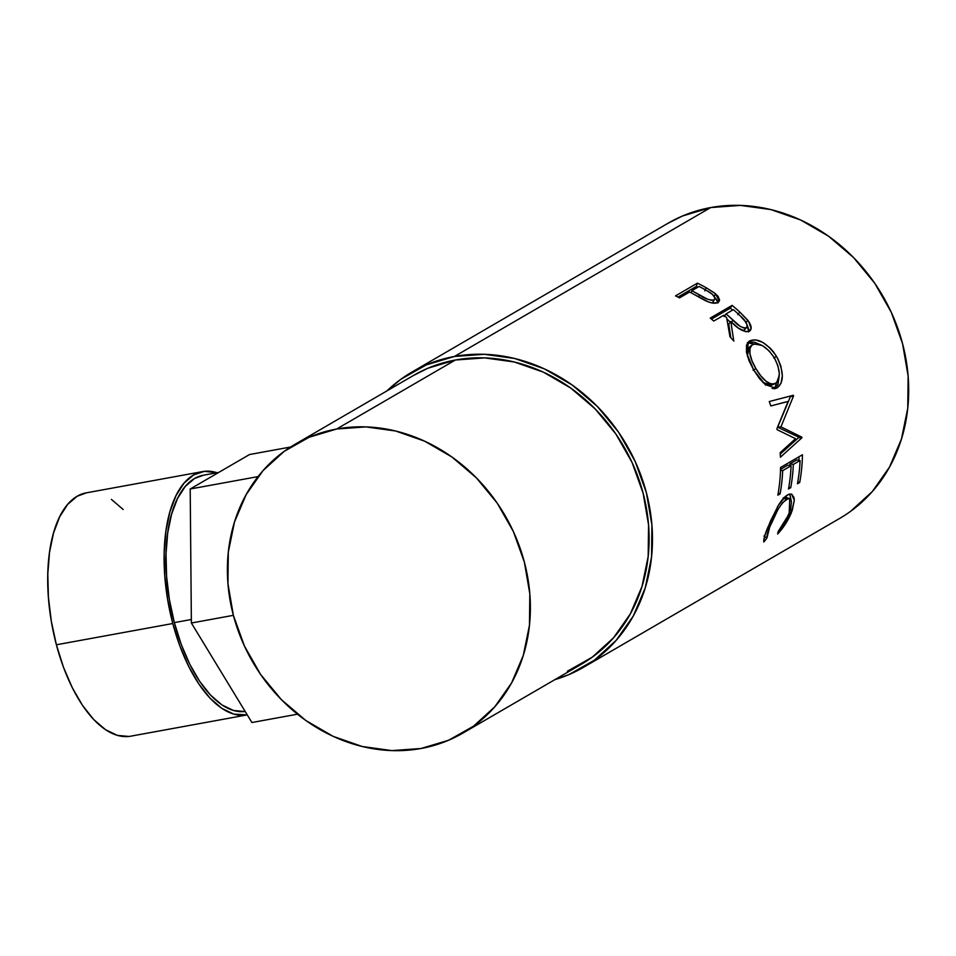 <?xml version="1.0" encoding="UTF-8"?>
<svg xmlns="http://www.w3.org/2000/svg" width="956" height="956" viewBox="0 0 956 956"><rect width="100%" height="100%" fill="white"/><g stroke="black" fill="none" stroke-linecap="round" stroke-linejoin="round"><path stroke-width="1.43" d="M172.785 623.515A123.683 57.444 -100.4 0 1 202.612 471.595A123.683 57.444 -100.4 0 1 217.024 472.73L204.357 471.332L193.602 474.965L184.042 483.139L176.047 495.543L169.941 511.711L165.938 530.998L164.193 552.688L164.791 575.942L167.694 599.854L172.785 623.515L56.392 644.786L172.785 623.515L179.883 646.005L188.714 666.475L198.932 684.126L210.141 698.298L221.911 708.42L233.802 714.12L247.257 714.885A123.683 57.444 -100.4 0 1 247.09 714.921A123.683 57.444 -100.4 0 1 172.785 623.515M202.612 471.595L86.219 492.866A123.683 57.444 79.6 0 0 56.392 644.786A123.683 57.444 79.6 0 0 130.685 736.192L247.09 714.921M218.757 472.407L203.281 475.24A119.966 55.723 79.6 0 0 174.351 622.607L191.343 619.5L174.351 622.607A119.966 55.723 79.6 0 0 245.166 711.467M583.399 667.36L839.619 518.463A170.73 149.124 -120.2 0 0 894.29 319.196A170.73 149.124 -120.2 0 0 710.69 207.56L454.47 356.457A170.73 149.124 59.8 0 1 638.07 468.093A170.73 149.124 59.8 0 1 583.399 667.36A170.73 149.124 59.8 0 1 554.791 679.68M675.534 295.87L697.414 283.155A170.73 149.124 59.8 0 1 706.066 287.672L714.514 292.954L718.099 296.372L719.593 300.053L717.442 302.717L712.244 303.004L708.241 301.833L692.765 293.683A170.73 149.124 -120.2 0 0 689.623 292.01L679.525 297.866A170.73 149.124 -120.2 0 0 675.534 295.87A170.73 149.124 -120.2 0 1 679.525 297.866L689.623 292.01A170.73 149.124 -120.2 0 1 692.765 293.683L704.106 299.981C710.332 303.16 714.957 303.984 717.98 302.443L719.27 301.2L715.53 293.755L706.066 287.672L704.799 290.827L706.066 287.672A170.73 149.124 -120.2 0 0 697.414 283.155L675.534 295.87M749.373 331.254C752.145 329.27 751.655 325.637 747.903 320.368L745.716 322.805L747.903 320.368L739.848 312.086A170.73 149.124 -120.2 0 0 732.105 305.394L730.265 308.167L711.443 319.101L730.265 308.167L732.105 305.394L710.236 318.109L732.105 305.394A170.73 149.124 59.8 0 1 739.848 312.086L748.536 321.228L751.141 328.47L749.373 331.254L745.764 331.744L738.223 327.968L730.826 321.503L733.79 341.065A170.73 149.124 -120.2 0 0 729.978 336.775L726.644 317.643A170.73 149.124 -120.2 0 0 723.835 315.181L713.75 321.049A170.73 149.124 -120.2 0 0 710.236 318.109A170.73 149.124 -120.2 0 1 713.75 321.049L723.835 315.181A170.73 149.124 -120.2 0 1 726.644 317.643L729.978 336.775A170.73 149.124 -120.2 0 1 733.79 341.065L730.826 321.503C738.068 329.187 744.258 332.437 749.373 331.254L750.125 330.692M766.007 385.244L759.638 378.803L753.746 370.091L749.002 360.711L746.445 351.987L746.528 345.032L749.695 340.898L755.324 339.882L762.553 342.284L770.106 348.02L773.547 351.939L777.837 358.739L780.873 366.136L782.331 375.66L781.028 383.332L777.324 387.754L772.125 388.518M795.523 438.696L777.12 429.674A170.73 149.124 -120.2 0 0 776.917 428.658L788.091 401.472L770.799 405.942A170.73 149.124 -120.2 0 0 769.257 401.532L793.349 395.27A170.73 149.124 59.8 0 1 793.552 395.904L780.944 426.854L801.833 437.143A170.73 149.124 59.8 0 1 801.893 437.8L780.431 457.195A170.73 149.124 -120.2 0 0 780.18 452.654L795.523 438.696L780.18 452.654A170.73 149.124 -120.2 0 1 780.431 457.195L801.893 437.8L798.535 437.693L780.263 454.076L798.535 437.693L801.893 437.8A170.73 149.124 -120.2 0 0 801.833 437.143L798.487 437.047A167.013 145.886 59.8 0 1 798.535 437.693A167.013 145.886 -120.2 0 0 798.487 437.047L801.833 437.143L780.944 426.854L777.658 427.201L798.487 437.047L777.658 427.201L780.944 426.854L793.552 395.904L790.385 396.704L777.658 427.201L790.385 396.704L793.552 395.904A170.73 149.124 -120.2 0 0 793.349 395.27L769.257 401.532A170.73 149.124 -120.2 0 1 770.799 405.942L788.091 401.472L776.917 428.658A170.73 149.124 -120.2 0 1 777.12 429.674L795.523 438.696M780.562 467.472L802.442 454.757A170.73 149.124 59.8 0 1 799.706 482.457L797.471 483.76A170.73 149.124 -120.2 0 0 800.064 460.541L793.337 464.449A170.73 149.124 59.8 0 1 790.732 487.68L788.497 488.982A170.73 149.124 -120.2 0 0 791.09 465.751L782.677 470.639A170.73 149.124 59.8 0 1 780.084 493.87L777.837 495.172A170.73 149.124 -120.2 0 0 780.562 467.472A170.73 149.124 -120.2 0 1 777.837 495.172L780.084 493.87A170.73 149.124 -120.2 0 0 782.677 470.639L791.09 465.751L787.732 465.166L780.526 469.36L787.732 465.166L791.09 465.751A170.73 149.124 -120.2 0 1 788.497 488.982L790.732 487.68A170.73 149.124 -120.2 0 0 793.337 464.449L800.064 460.541L796.707 459.955L789.967 463.863L793.337 464.449L789.967 463.863A167.013 145.886 59.8 0 1 789.895 465.548A167.013 145.886 -120.2 0 0 789.967 463.863L796.707 459.955L800.064 460.541A170.73 149.124 -120.2 0 1 797.471 483.76L799.706 482.457L797.806 481.836L799.706 482.457A170.73 149.124 -120.2 0 0 802.442 454.757L780.562 467.472M778.638 532.898L777.646 533.986L778.148 531.56L784.398 523.195L790.481 510.277L791.508 501.374L789.752 498.578L788.258 498.47L782.426 502.856L778.088 509.273L769.664 527.186L766.927 538.073L763.82 542.028L764.669 536.125L770.488 521.08L778.387 505.365L785.462 496.439L788.772 494.3L791.688 494.121L793.982 497.526L794.293 500.478L792.177 510.624L785.402 524.055L778.638 532.898M462.8 733.144L581.535 664.145A167.013 145.886 -120.2 0 0 635.023 469.217A167.013 145.886 -120.2 0 0 455.415 360.006L336.679 429.005A167.013 145.886 59.8 0 1 516.288 538.216A167.013 145.886 59.8 0 1 462.8 733.144A167.013 145.886 59.8 0 1 421.082 748.488A167.013 145.886 59.8 0 1 241.474 639.277A167.013 145.886 59.8 0 1 294.962 444.349A167.013 145.886 59.8 0 1 336.679 429.005L455.415 360.006A167.013 145.886 -120.2 0 0 413.697 375.35L294.962 444.349M850.613 511.305L872.338 491.515L889.51 467.09L901.472 438.959L907.758 408.224L908.128 376.043L902.56 343.658L891.291 312.325L874.728 283.239L853.529 257.523L828.494 236.156L800.59 219.976L770.895 209.579L740.542 205.397L710.69 207.56L682.5 215.996L667.443 223.596M710.69 207.56A170.73 149.124 -120.2 0 0 668.053 223.238L411.833 372.135A170.73 149.124 59.8 0 1 454.47 356.457L710.69 207.56M554.791 679.692L568.94 674.601L594.393 660.202L616.118 640.412L633.29 615.987L645.252 587.856L651.538 557.121L651.908 524.94L646.352 492.555L635.071 461.222L618.52 432.136L597.309 406.42L572.274 385.065L544.37 368.873L514.675 358.488L484.322 354.294L454.47 356.457L426.28 364.893L400.839 379.293L386.953 390.885A170.73 149.124 59.8 0 1 411.833 372.135M567.398 671.232L592.29 657.154L613.537 637.795L630.339 613.895L642.038 586.387L648.192 556.308L648.55 524.832L643.113 493.153L632.083 462.501L615.891 434.048L595.146 408.881L570.648 387.993L543.355 372.147L514.304 361.989L484.608 357.891L455.415 360.006L427.834 368.263L413.1 375.696M421.082 748.488L391.888 750.603L362.193 746.505L333.142 736.347L305.836 720.513L281.351 699.613L260.606 674.446L244.413 645.993L233.384 615.341L227.946 583.674L228.305 552.186L234.459 522.119L246.158 494.599L262.948 470.711L284.207 451.34L309.099 437.262L336.679 429.005L365.873 426.89L395.569 430.989L424.619 441.158L451.913 456.992L476.411 477.892L497.156 503.047L513.348 531.5L524.378 562.152L529.815 593.831L529.457 625.308L523.302 655.386L511.603 682.895L494.802 706.795L473.555 726.154L448.663 740.231L421.082 748.488M768.289 526.314C764.943 534.141 763.462 539.387 763.82 542.028L766.927 538.073L763.975 535.993L766.927 538.073C766.712 535.635 767.919 531.273 770.548 524.987L769.162 524.211L770.548 524.987C775.304 512.631 780.622 504.027 786.489 499.187L783.239 497.873L786.489 499.187L789.752 498.578L789.166 513.958L778.148 531.56L777.646 533.986C783.418 527.796 787.971 520.757 791.305 512.906L794.293 500.502L791.628 494.097L787.648 494.861C784.745 496.523 781.661 500.024 778.387 505.365L777.336 507.122M789.752 498.578L784.553 497.275M790.982 500.956L789.811 493.989L791.054 499.94M789.871 512.093L791.305 512.906L789.871 512.093M784.147 497.419L786.501 497.24L787.613 498.184M788.831 487.046L790.732 487.68L788.831 487.046M780.502 470.268L782.677 470.639L780.502 470.268M778.184 493.248L780.084 493.87L778.184 493.248M799.013 456.753A167.013 145.886 59.8 0 1 798.869 460.326A167.013 145.886 -120.2 0 0 799.013 456.753M784.9 402.225L773.798 405.165L784.9 402.225M790.182 396.095A167.013 145.886 59.8 0 1 790.385 396.704A167.013 145.886 -120.2 0 0 790.182 396.095M788.246 396.597L785.091 397.445M777.324 387.754L774.264 388.865L777.324 387.754C784.219 382.053 783.956 371.597 776.523 356.361C766.867 342.822 757.917 337.671 749.695 340.898L748.584 341.698L746.648 353.123L753.746 370.091L765.135 384.527L776.105 388.315L777.324 387.754M747.245 343.025L749.695 340.898L747.245 343.025L749.779 342.093L754.523 342.236L761.801 345.331L747.544 342.869M773.739 358.01L776.523 356.361L773.739 358.01M774.264 388.865L777.981 384.491L779.307 375.242L774.563 388.662M771.528 385.125L768.194 385.292L762.924 382.496L771.671 385.077L774.707 383.858M750.03 346.622L751.01 346.156M752.551 344.566L749.982 347.984L749.946 353.792L752.049 360.974L755.885 368.622L760.761 375.78L766.067 381.301L771.205 384.049L775.507 383.464L778.423 379.831L779.307 373.521L777.897 365.766L774.396 357.867L769.186 350.971L763.079 346.036L757.152 343.79L752.551 344.566C759.291 342.152 766.569 346.574 774.396 357.867C780.514 370.187 780.885 378.719 775.507 383.464C769.461 385.447 762.924 380.5 755.885 368.622L753.101 370.271L755.885 368.622C749.086 356.851 747.974 348.844 752.551 344.566L749.205 347.207L747.425 356.241L747.437 350.015L749.169 347.231M775.507 383.464L774.671 383.87M739.848 312.086L737.841 314.703L739.848 312.086M747.162 324.944L748.644 331.589M728.759 324.06L730.826 321.503L728.759 324.06L730.802 337.683L728.759 324.06M730.265 308.167A167.013 145.886 59.8 0 1 732.595 310.091A167.013 145.886 -120.2 0 0 730.265 308.167M748.512 331.935L748.799 329.39L746.899 324.502M744.449 329.808L742.86 330.477M730.312 322.136L726.93 319.029L730.312 322.136M742.131 330.465L744.031 330.143L746.301 327.789C742.394 328.207 737.96 325.673 733.013 320.188L730.946 322.746L733.013 320.188L726.082 313.879L724.17 316.579L726.082 313.879L733.372 309.648L726.082 313.879L739.992 326.223L743.601 327.944L746.301 327.789L744.031 330.143L746.744 327.43M740.494 316.089A170.73 149.124 -120.2 0 0 733.372 309.648A170.73 149.124 -120.2 0 1 740.494 316.089C746.182 321.037 748.118 324.932 746.301 327.789L747.257 325.805L746.242 322.65L740.494 316.089M714.048 296.778L715.53 293.755L714.048 296.778M714.98 297.615L717.944 302.466M677.971 297.077L696.327 286.406L697.414 283.155L696.327 286.406A167.013 145.886 59.8 0 1 697.916 287.182A167.013 145.886 -120.2 0 0 696.327 286.406L677.971 297.077M717.956 302.968L717.358 300.638L714.765 297.412M713.546 301.116L712.136 303.028M712.208 303.004L714.252 299.826C710.212 300.566 705.277 298.941 699.469 294.95L698.621 296.946L699.469 294.95L691.857 290.696L691.104 292.787L691.857 290.696L699.159 286.465L691.857 290.696L707.464 299.192L711.443 300.232L714.252 299.826L712.686 302.789L715.1 298.141L712.423 294.388L707.153 290.875A170.73 149.124 -120.2 0 0 699.159 286.465A170.73 149.124 -120.2 0 1 707.153 290.875C713.558 294.34 715.925 297.316 714.252 299.826M233.384 615.329L191.379 623.013L190.196 489.006L258.06 476.602L190.196 489.006L249.54 454.53L290.552 447.026L249.54 454.53L190.196 489.006L191.379 623.013L233.384 615.329M297.471 714.192L251.894 722.521L191.379 623.013L251.894 722.521L297.471 714.192M203.413 475.216L194.534 478.514L185.261 486.437L177.517 498.47L171.59 514.149L167.706 532.874L166.021 553.906L166.595 576.456L169.403 599.651L174.351 622.607L181.234 644.428L189.802 664.277L199.708 681.401L210.583 695.143L222.007 704.966L233.539 710.499L244.736 711.515M86.351 492.842L77.197 496.236L67.637 504.41L59.654 516.814L53.536 532.982L49.533 552.281L47.8 573.97L48.398 597.213L51.289 621.125L56.392 644.786L63.49 667.276L72.309 687.746L82.527 705.409L93.736 719.569L105.519 729.691L117.409 735.391L128.952 736.455M123.169 509.488L111.386 499.367"/></g></svg>
